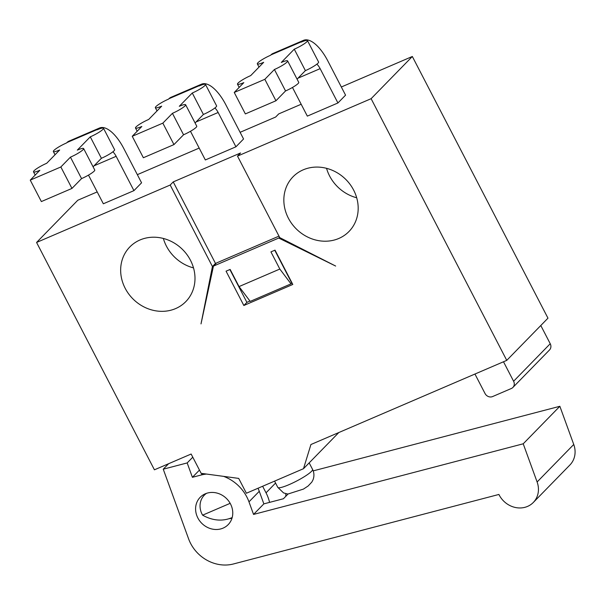 <?xml version="1.0" encoding="UTF-8"?>
<svg xmlns="http://www.w3.org/2000/svg" width="605" height="605" viewBox="0 0 605 605"><rect width="100%" height="100%" fill="white"/><g stroke="black" fill="none" stroke-linecap="round" stroke-linejoin="round"><path stroke-width="0.91" d="M201.571 84.156L170.973 97.307A34.235 14.346 66.7 0 0 168.931 98.728L199.529 85.585A34.235 14.346 -113.3 0 1 201.571 84.156A34.235 14.346 -113.3 0 1 225.778 104.673L243.565 138.984L235.935 146.803L205.337 159.954L190.477 131.285M199.529 85.585L199.143 85.971A11.003 1.702 152.6 0 1 205.481 84.428A11.003 1.702 152.6 0 1 192.277 93.004L179.299 106.291A11.003 1.702 152.6 0 1 185.637 104.748A11.003 1.702 152.6 0 1 172.433 113.324L162.843 123.14L132.245 136.291L141.827 126.475A11.003 1.702 152.6 0 1 135.497 128.026A11.003 1.702 152.6 0 1 148.701 119.442L161.679 106.155A11.003 1.702 152.6 0 1 155.341 107.705A11.003 1.702 152.6 0 1 168.545 99.122L168.931 98.728M196.043 121.983L218.148 112.485A9.778 4.099 66.7 0 0 214.881 107.977M218.148 112.485L235.935 146.803M205.481 84.428L216.598 105.875A11.003 1.702 152.6 0 1 203.393 114.458L192.277 93.004M203.393 114.458L195.082 122.966M185.637 104.748L196.754 126.195A11.003 1.702 152.6 0 1 183.549 134.779L172.433 113.324M183.549 134.779L173.96 144.595L162.843 123.14M173.96 144.595L143.362 157.739L132.245 136.291M303.566 40.323L272.968 53.474A34.235 14.346 66.7 0 0 270.919 54.904L301.517 41.753A34.235 14.346 -113.3 0 1 303.566 40.323A34.235 14.346 -113.3 0 1 327.774 60.84L345.561 95.159L337.93 102.971L307.332 116.122L292.472 87.46M301.517 41.753L301.139 42.146A11.003 1.702 152.6 0 1 307.476 40.596A11.003 1.702 152.6 0 1 294.272 49.179L281.295 62.459A11.003 1.702 152.6 0 1 287.625 60.916A11.003 1.702 152.6 0 1 274.42 69.499L264.839 79.316L234.241 92.459L243.823 82.643A11.003 1.702 152.6 0 1 237.493 84.193A11.003 1.702 152.6 0 1 250.697 75.61L263.674 62.323A11.003 1.702 152.6 0 1 257.337 63.873A11.003 1.702 152.6 0 1 270.541 55.289L270.919 54.904M298.038 78.151L320.136 68.652A9.778 4.099 66.7 0 0 316.876 64.145M320.136 68.652L337.93 102.971M307.476 40.596L318.593 62.043A11.003 1.702 152.6 0 1 305.389 70.626L294.272 49.179M305.389 70.626L297.07 79.134M287.625 60.916L298.749 82.363A11.003 1.702 152.6 0 1 285.545 90.947L274.42 69.499M285.545 90.947L275.956 100.763L264.839 79.316M275.956 100.763L245.358 113.914L234.241 92.459M309.17 462.886L312.543 469.382C314.207 472.694 314.366 476.173 313.019 479.803L311.855 482.049L308.164 485.974L303.46 489.082L288.078 493.99L283.427 498.747L263.856 503.874L259.28 491.298A39.128 35.007 -135.7 0 0 258.025 488.235M232.025 518.084A19.564 17.5 44.3 0 1 229.703 518.667M223.623 476.369A39.128 35.007 44.3 0 1 248.973 501.848L253.548 514.424L523.219 443.798L537.111 481.981A22.007 19.693 44.3 0 1 533.285 502.49A22.007 19.693 44.3 0 1 498.906 494.451L233.462 563.966A36.678 32.814 44.3 0 1 188.586 538.821L163.252 469.193L168.606 463.717M263.856 503.874L253.548 514.424M199.461 470.085L192.405 477.307L201.102 475.023A39.128 35.007 44.3 0 1 206.517 474.063M192.776 457.191L187.179 462.931L192.405 477.307M163.252 469.193L187.179 462.931M231.579 506.408A19.564 17.5 44.3 0 1 228.176 524.633A19.564 17.5 44.3 0 1 201.949 523.484A19.564 17.5 44.3 0 1 200.187 497.295A19.564 17.5 44.3 0 1 231.579 506.408M533.285 502.49L569.925 464.973A22.007 19.693 -135.7 0 0 573.752 444.471L559.859 406.288L523.219 443.798M559.859 406.288L313.201 470.887M99.583 127.988L68.985 141.139A34.235 14.346 66.7 0 0 66.936 142.561L97.534 129.41A34.235 14.346 -113.3 0 1 99.583 127.988A34.235 14.346 -113.3 0 1 123.783 148.497L141.57 182.816L133.939 190.636L103.342 203.779L88.481 175.117M97.534 129.41L97.148 129.803A11.003 1.702 152.6 0 1 103.485 128.252A11.003 1.702 152.6 0 1 90.281 136.836L77.304 150.123A11.003 1.702 152.6 0 1 83.641 148.573A11.003 1.702 152.6 0 1 70.437 157.156L60.848 166.972L30.25 180.124L39.839 170.307A11.003 1.702 152.6 0 1 33.502 171.85A11.003 1.702 152.6 0 1 46.706 163.274L59.683 149.987A11.003 1.702 152.6 0 1 53.346 151.53A11.003 1.702 152.6 0 1 66.55 142.954L66.936 142.561M94.047 165.815L116.152 156.317A9.778 4.099 66.7 0 0 112.885 151.81M116.152 156.317L133.939 190.636M103.485 128.252L114.602 149.707A11.003 1.702 152.6 0 1 101.398 158.283L90.281 136.836M101.398 158.283L93.087 166.798M83.641 148.573L94.758 170.028A11.003 1.702 152.6 0 1 81.554 178.604L70.437 157.156M81.554 178.604L71.965 188.42L60.848 166.972M71.965 188.42L41.367 201.571L30.25 180.124M229.885 269.535L246.9 302.371L243.845 305.495L226.058 271.176L230.142 269.422L239.035 286.581L279.828 269.051L291.013 283.866L250.22 301.396L239.035 286.581M249.956 301.056L246.9 302.371M215.335 264.173L215.486 263.417L173.234 181.908L240.556 152.982L237.5 156.105L279.752 237.614L335.646 266.049L278.731 238.052L279.54 237.22M215.486 263.417L212.431 266.54L201.011 323.902L213.452 266.102L216.507 262.978L278.981 236.131M301.177 104.249L278.716 113.906L275.661 117.03L240.102 132.314M274.761 250.251L291.776 283.079L291.013 283.866M279.828 269.051L270.934 251.892L275.018 250.137L292.805 284.456L243.845 305.495M212.431 266.54L170.186 185.032L173.234 181.908M341.333 86.999L412.33 56.484L371.115 98.691L237.5 156.105M170.186 185.032L36.572 242.454L77.788 200.247L97.186 191.914M137.343 174.656L199.181 148.081M353.653 190.121A39.128 35.007 44.3 0 1 349.009 231.481A39.128 35.007 44.3 0 1 296.556 229.189A39.128 35.007 44.3 0 1 293.024 176.804A39.128 35.007 44.3 0 1 353.653 190.121M326.549 168.319A39.128 35.007 -135.7 0 0 356.7 197.767M190.462 260.248A39.128 35.007 44.3 0 1 185.818 301.608A39.128 35.007 44.3 0 1 133.365 299.316A39.128 35.007 44.3 0 1 129.833 246.938A39.128 35.007 44.3 0 1 190.462 260.248M163.358 238.453A39.128 35.007 -135.7 0 0 193.509 267.894M503.496 361.767L513.6 381.241A5.869 5.248 44.3 0 1 512.896 387.45A5.869 5.248 44.3 0 1 511.369 388.493L492.599 396.562A5.869 5.248 44.3 0 1 485.036 393.515L474.94 374.034M512.896 387.45L549.537 349.932A5.869 5.248 -135.7 0 0 550.232 343.731L513.6 381.241M540.794 325.513L550.232 343.731M232.169 517.577C222.579 521.586 212.726 520.784 202.607 515.173L230.165 503.33M202.607 515.173A18.097 16.191 44.3 0 1 204.286 495.192A18.097 16.191 44.3 0 1 206.502 493.34M262.63 486.261L266.034 492.825A39.128 35.007 44.3 0 1 269.565 502.377M285.817 496.304A39.128 35.007 -135.7 0 0 285.794 493.725M36.572 242.454L154.426 469.813L191.142 454.03L201.147 473.337L238.695 478.404L246.386 493.241L303.498 468.693L338.815 432.537M371.115 98.691L506.756 360.368L310.925 444.524L303.498 468.693M213.452 266.102L278.731 238.052M506.756 360.368L547.971 318.162L412.33 56.484M259.28 491.298L248.973 501.848M202.569 473.526L201.102 475.023M573.752 444.471L537.111 481.981M312.52 469.344A19.564 3.025 152.6 0 1 309.45 473.155A19.564 3.025 152.6 0 1 290.604 483.962A19.564 3.025 152.6 0 1 277.808 487.388L283.586 492.931L287.98 494.088M266.034 492.825L275.562 483.062M157.013 110.927L155.341 107.705M137.169 131.247L135.497 128.026M259.008 67.102L257.337 63.873M239.164 87.422L237.493 84.193M55.017 154.759L53.346 151.53M35.173 175.079L33.502 171.85M205.881 493.559L204.286 495.192M274.564 481.126L277.808 487.388"/></g></svg>
